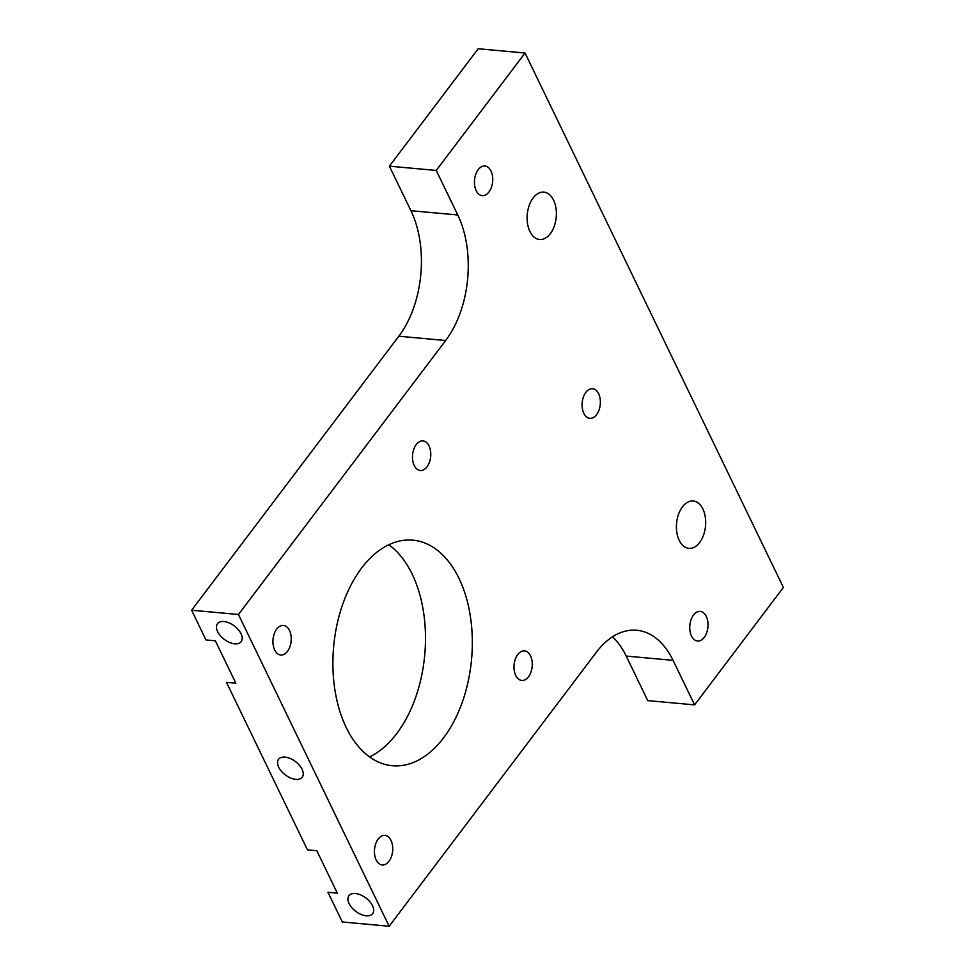 <?xml version="1.0" encoding="UTF-8"?>
<svg xmlns="http://www.w3.org/2000/svg" width="975" height="975" viewBox="0 0 975 975"><rect width="100%" height="100%" fill="white"/><g stroke="black" fill="none" stroke-linecap="round" stroke-linejoin="round"><path stroke-width="1.46" d="M612.532 636.809A89.164 54.527 -84.8 0 1 626.218 656.078L647.741 700.611L694.59 704.876L783.388 587.45L525.038 53.016L478.189 48.75L389.391 166.177L436.239 170.442L457.763 214.975L410.926 210.71A89.164 54.527 -84.8 0 1 398.812 336.229L191.612 610.228L205.969 639.941L215.341 640.794L235.84 683.182L226.468 682.329L307.466 849.883L316.826 850.736L337.326 893.137L327.953 892.283L342.322 921.984L389.159 926.25L238.448 614.494L445.66 340.494A89.164 54.527 95.2 0 0 457.763 214.975M295.766 779.378A14.857 8.385 -142.9 0 0 302.238 777.209A14.857 8.385 -142.9 0 0 299.374 765.229A14.857 8.385 -142.9 0 0 285.005 757.112A14.857 8.385 -142.9 0 0 278.533 759.281A14.857 8.385 -142.9 0 0 281.397 771.249A14.857 8.385 -142.9 0 0 295.766 779.378M458.993 578.382A113.246 69.249 95.2 0 0 412.876 540.162A113.246 69.249 95.2 0 0 342.981 603.537A113.246 69.249 95.2 0 0 346.222 727.508A113.246 69.249 95.2 0 0 392.34 765.728A113.246 69.249 95.2 0 0 462.235 702.353A113.246 69.249 95.2 0 0 458.993 578.382M369.525 756.892A113.246 69.249 95.2 0 0 412.157 574.117A113.246 69.249 95.2 0 0 388.842 544.732M679.209 540.333A23.778 14.54 95.2 0 0 688.886 548.352A23.778 14.54 95.2 0 0 703.56 535.043A23.778 14.54 95.2 0 0 702.89 509.011A23.778 14.54 95.2 0 0 693.201 500.992A23.778 14.54 95.2 0 0 678.527 514.3A23.778 14.54 95.2 0 0 679.209 540.333M529.9 231.477A23.778 14.54 95.2 0 0 539.577 239.497A23.778 14.54 95.2 0 0 554.263 226.188A23.778 14.54 95.2 0 0 553.581 200.155A23.778 14.54 95.2 0 0 543.892 192.136A23.778 14.54 95.2 0 0 529.218 205.445A23.778 14.54 95.2 0 0 529.9 231.477M414.229 465.502A14.857 9.092 95.2 0 0 420.286 470.511A14.857 9.092 95.2 0 0 429.451 462.199A14.857 9.092 95.2 0 0 429.037 445.928A14.857 9.092 95.2 0 0 422.979 440.919A14.857 9.092 95.2 0 0 413.802 449.231A14.857 9.092 95.2 0 0 414.229 465.502M376.179 859.962A14.857 9.092 95.2 0 0 382.237 864.971A14.857 9.092 95.2 0 0 391.414 856.659A14.857 9.092 95.2 0 0 390.987 840.389A14.857 9.092 95.2 0 0 384.93 835.38A14.857 9.092 95.2 0 0 375.753 843.692A14.857 9.092 95.2 0 0 376.179 859.962M274.694 650.02A14.857 9.092 95.2 0 0 280.739 655.029A14.857 9.092 95.2 0 0 289.916 646.717A14.857 9.092 95.2 0 0 289.49 630.447A14.857 9.092 95.2 0 0 283.445 625.438A14.857 9.092 95.2 0 0 274.267 633.75A14.857 9.092 95.2 0 0 274.694 650.02M515.726 675.443A14.857 9.092 95.2 0 0 521.771 680.453A14.857 9.092 95.2 0 0 530.948 672.141A14.857 9.092 95.2 0 0 530.522 655.87A14.857 9.092 95.2 0 0 524.465 650.861A14.857 9.092 95.2 0 0 515.3 659.173A14.857 9.092 95.2 0 0 515.726 675.443M476.178 190.625A14.857 9.092 -84.8 0 1 475.763 174.354A14.857 9.092 -84.8 0 1 484.928 166.03A14.857 9.092 -84.8 0 1 490.986 171.052A14.857 9.092 -84.8 0 1 491.412 187.322A14.857 9.092 -84.8 0 1 482.235 195.634A14.857 9.092 -84.8 0 1 476.178 190.625M691.482 635.98A14.857 9.092 -84.8 0 1 691.056 619.71A14.857 9.092 -84.8 0 1 700.221 611.398A14.857 9.092 -84.8 0 1 706.278 616.407A14.857 9.092 -84.8 0 1 706.704 632.678A14.857 9.092 -84.8 0 1 697.527 641.002A14.857 9.092 -84.8 0 1 691.482 635.98M583.83 413.303A14.857 9.092 -84.8 0 1 583.403 397.032A14.857 9.092 -84.8 0 1 592.581 388.72A14.857 9.092 -84.8 0 1 598.626 393.729A14.857 9.092 -84.8 0 1 599.052 410A14.857 9.092 -84.8 0 1 589.887 418.312A14.857 9.092 -84.8 0 1 583.83 413.303M410.926 210.71L389.391 166.177M694.59 704.876L673.055 660.343A89.164 54.527 95.2 0 0 636.748 630.252A89.164 54.527 95.2 0 0 596.359 652.251L389.159 926.25M525.038 53.016L436.239 170.442M191.612 610.228L238.448 614.494M355.424 893.527A14.857 8.385 -142.9 0 0 348.952 895.696A14.857 8.385 -142.9 0 0 351.817 907.676A14.857 8.385 -142.9 0 0 366.186 915.793A14.857 8.385 -142.9 0 0 372.657 913.624A14.857 8.385 -142.9 0 0 369.793 901.643A14.857 8.385 -142.9 0 0 355.424 893.527M223.945 621.538A14.857 8.385 -142.9 0 0 217.474 623.707A14.857 8.385 -142.9 0 0 220.338 635.688A14.857 8.385 -142.9 0 0 234.707 643.817A14.857 8.385 -142.9 0 0 241.178 641.635A14.857 8.385 -142.9 0 0 238.314 629.667A14.857 8.385 -142.9 0 0 223.945 621.538M398.812 336.229L445.66 340.494M673.055 660.343L626.218 656.078"/></g></svg>
